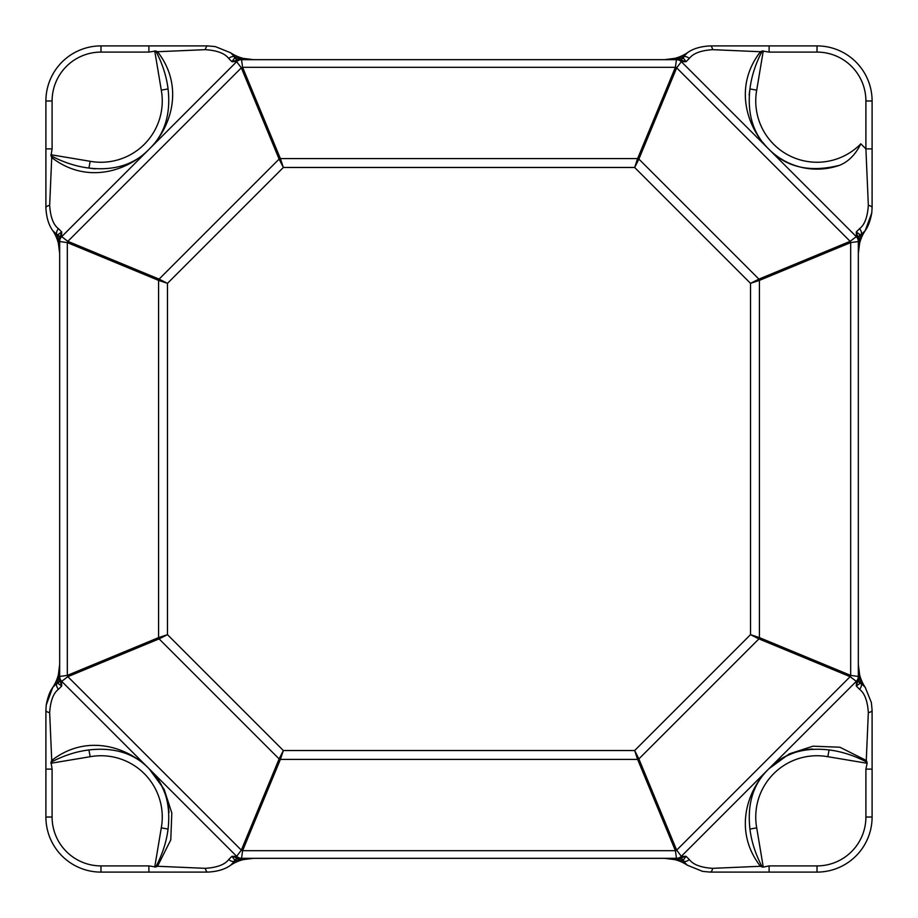 <?xml version="1.0" encoding="UTF-8"?>
<svg xmlns="http://www.w3.org/2000/svg" width="918" height="918" viewBox="0 0 918 918"><rect width="100%" height="100%" fill="white"/><g stroke="black" fill="none" stroke-linecap="round" stroke-linejoin="round"><path stroke-width="1.38" d="M634.659 750.522L637.62 759.427A6.885 1.652 -22.5 0 0 638.882 758.911L634.659 750.522L283.341 750.522L279.118 758.911A6.885 1.652 22.5 0 0 280.38 759.427L283.341 750.522L167.478 634.659L158.573 637.62A6.885 1.652 67.5 0 0 159.089 638.882L167.478 634.659L167.478 283.341L159.089 279.118A6.885 1.652 112.5 0 0 158.573 280.38L167.478 283.341L283.341 167.478L280.38 158.573A6.885 1.652 157.5 0 0 279.118 159.089L283.341 167.478L634.659 167.478L638.882 159.089A6.885 1.652 -157.5 0 0 637.62 158.573L634.659 167.478L750.522 283.341L759.427 280.38A6.885 1.652 -112.5 0 0 758.911 279.118L750.522 283.341L750.522 634.659L758.911 638.882A6.885 1.652 -67.5 0 0 759.427 637.62L750.522 634.659L634.659 750.522M850.148 241.331A6.885 1.652 67.5 0 1 850.676 242.593L858.33 241.537A6.885 6.885 0 0 0 856.31 236.66L850.148 241.331L758.911 279.118L638.882 159.089L676.669 67.852L681.34 61.69A6.885 6.885 0 0 0 676.463 59.67L675.407 67.324A6.885 1.652 22.5 0 1 676.669 67.852L850.148 241.331M850.676 675.407A6.885 1.652 112.5 0 1 850.148 676.669L856.31 681.34A6.885 6.885 0 0 0 858.33 676.463L850.676 675.407L759.427 637.62L759.427 280.38L850.676 242.593L850.676 675.407M676.669 850.148A6.885 1.652 157.5 0 1 675.407 850.676L676.463 858.33A6.885 6.885 0 0 0 681.34 856.31L676.669 850.148L638.882 758.911L758.911 638.882L850.148 676.669L676.669 850.148M242.593 850.676A6.885 1.652 -157.5 0 1 241.331 850.148L236.66 856.31A6.885 6.885 0 0 0 241.537 858.33L242.593 850.676L280.38 759.427L637.62 759.427L675.407 850.676L242.593 850.676M242.593 67.324L241.537 59.67A6.885 6.885 0 0 0 236.66 61.69L241.331 67.852A6.885 1.652 -22.5 0 1 242.593 67.324L675.407 67.324L637.62 158.573L280.38 158.573L242.593 67.324M67.852 241.331L61.69 236.66A6.885 6.885 0 0 0 59.67 241.537L67.324 242.593A6.885 1.652 -67.5 0 1 67.852 241.331L241.331 67.852L279.118 159.089L159.089 279.118L67.852 241.331M67.324 675.407L59.67 676.463A6.885 6.885 0 0 0 61.69 681.34L67.852 676.669A6.885 1.652 -112.5 0 1 67.324 675.407L67.324 242.593L158.573 280.38L158.573 637.62L67.324 675.407M59.67 671.391A41.31 32.325 0 0 1 56.641 683.554A6.197 5.485 45 0 0 58.5 689.257L61.701 686.056L59.67 679.676A41.31 12.76 -0 0 1 57.937 683.336L61.701 686.056L61.483 681.133L236.867 856.517A6.197 6.197 0 0 0 241.25 858.33L676.463 858.33A6.885 6.885 0 0 0 681.34 856.31L856.517 681.133L856.299 686.056L860.063 683.336A41.31 12.76 -0 0 1 858.33 679.676L856.299 686.056L859.5 689.257C864.607 693.09 867.556 700.882 868.336 712.632L866.271 760.46L839.855 747.218L812.969 746.185L789.273 753.885L768.825 768.825C746.782 790.272 733.321 831.479 760.46 866.271L712.632 868.336C700.882 867.556 693.09 864.607 689.257 859.5L686.056 856.299L679.676 858.33A41.31 12.76 90 0 1 683.336 860.063L686.056 856.299L681.133 856.517A6.197 6.197 0 0 1 676.75 858.33L679.676 858.33M246.609 59.67A41.31 32.325 90 0 1 234.446 56.641L234.664 57.937L231.944 61.701L236.867 61.483L61.69 236.66A6.885 6.885 0 0 0 59.67 241.537L59.67 676.463A6.885 6.885 0 0 0 61.69 681.34M858.33 246.609A41.31 32.325 180 0 1 861.359 234.446L860.063 234.664L856.299 231.944L856.517 236.867L681.133 61.483A6.197 6.197 0 0 0 676.75 59.67L241.537 59.67A6.885 6.885 0 0 0 236.66 61.69L236.867 61.483A6.197 6.197 0 0 1 241.25 59.67L238.324 59.67A41.31 12.76 -90 0 1 234.664 57.937M858.33 676.75L858.33 676.463A6.885 6.885 0 0 1 856.31 681.34L856.517 681.133A6.197 6.197 0 0 0 858.33 676.75L858.33 241.537A6.885 6.885 0 0 0 856.31 236.66L856.517 236.867A6.197 6.197 0 0 1 858.33 241.25L858.33 238.324A41.31 12.76 0 0 1 860.063 234.664M241.537 858.33A6.885 6.885 0 0 1 236.66 856.31M676.463 59.67A6.885 6.885 0 0 1 681.34 61.69L686.056 61.701L683.336 57.937A41.31 12.76 -90 0 1 679.676 59.67L686.056 61.701L689.257 58.5C693.09 53.393 700.882 50.456 712.632 49.664L760.46 51.729C733.31 86.579 746.793 127.705 768.825 149.175A68.161 68.161 0 0 0 839.798 165.217C848.634 161.511 855.645 154.373 860.832 143.816A61.276 61.276 0 0 1 756.707 90.159L749.937 88.931L749.134 94.99M165.217 794.219A68.161 68.161 0 0 0 149.175 768.825L61.483 681.133A6.197 6.197 0 0 1 59.67 676.75L59.67 679.676M59.67 238.324L59.67 241.25A6.197 6.197 0 0 1 61.483 236.867L61.701 231.944L57.937 234.664A41.31 12.76 180 0 1 59.67 238.324L61.701 231.944L58.5 228.743C53.393 224.91 50.456 217.118 49.664 205.368L51.729 157.54C86.579 184.69 127.705 171.207 149.175 149.175A68.161 68.161 0 0 0 149.221 149.129M756.707 827.841L749.937 829.08C751.498 841.76 755.594 854.406 762.215 866.994L763.271 867.108L756.707 827.841A61.276 61.276 0 0 1 827.841 756.707L867.108 763.271L866.994 762.215C854.406 755.606 841.76 751.509 829.069 749.937L827.841 756.707M763.271 867.108L769.112 865.904L769.112 872.1L817.02 872.1A55.08 55.08 0 0 0 872.1 817.02L872.1 769.112L865.904 769.112L867.108 763.271M154.729 50.892L161.293 90.159L168.063 88.931C166.502 76.24 162.406 63.594 155.785 51.006L148.888 52.096L148.888 45.9L100.98 45.9A55.08 55.08 0 0 0 45.9 100.98L45.9 148.888L52.096 148.888L51.006 155.785C63.594 162.406 76.24 166.502 88.931 168.063L90.159 161.293L50.892 154.729M50.892 763.271L90.159 756.707L88.931 749.937C76.24 751.498 63.594 755.594 51.006 762.215L52.096 769.112L45.9 769.112L45.9 817.02A55.08 55.08 0 0 0 100.98 872.1L148.888 872.1L148.888 865.904L155.785 866.994C162.406 854.406 166.502 841.76 168.063 829.069L161.293 827.841L154.729 867.108M859.638 243.201L858.33 253.471A41.31 41.31 0 0 1 865.215 230.636L871.756 213.033L872.1 207.801L872.1 100.98A55.08 55.08 0 0 0 817.02 45.9L769.112 45.9L769.112 52.096L762.215 51.006C755.606 63.594 751.509 76.24 749.937 88.931C747.057 114.302 753.357 134.384 768.825 149.175C786.324 167.466 809.986 172.813 839.798 165.217M238.324 858.33L231.944 856.299L234.664 860.063A41.31 12.76 90 0 1 238.324 858.33L241.25 858.33L238.324 858.33M234.664 860.063L234.446 861.359A41.31 32.325 90 0 1 246.609 858.33M88.931 749.949C114.291 747.057 134.372 753.357 149.175 768.825L236.867 856.517L231.944 856.299L228.743 859.5A6.197 5.485 -135 0 0 234.446 861.359L230.636 865.215A41.31 41.31 0 0 1 253.471 858.33L243.201 859.638M148.888 872.1L207.801 872.1C217.474 871.584 225.094 869.289 230.636 865.226M207.801 872.1A6.197 2.639 -90 0 1 205.368 868.336L157.54 866.271L170.782 839.855L171.815 812.969L164.115 789.273L149.175 768.825C127.717 746.782 86.544 733.321 51.729 760.46L49.664 712.632C50.456 700.882 53.393 693.09 58.5 689.257M228.743 859.5C224.91 864.607 217.118 867.544 205.368 868.336M58.362 674.799L59.67 664.529A41.31 41.31 0 0 1 52.785 687.364L56.641 683.554L57.937 683.336M57.937 234.664L56.641 234.446A41.31 32.325 180 0 1 59.67 246.609M58.5 228.743A6.197 5.485 -45 0 0 56.641 234.446L52.785 230.636A41.31 41.31 0 0 1 59.67 253.471L58.362 243.201M45.9 148.888L45.9 207.801C46.416 217.474 48.711 225.094 52.774 230.636M45.9 207.801A6.197 2.639 0 0 1 49.664 205.368M243.201 58.362L253.471 59.67A41.31 41.31 0 0 1 230.636 52.785L234.446 56.641A6.197 5.485 135 0 0 228.743 58.5L231.944 61.701L238.324 59.67M215.397 46.623L230.659 52.796L215.397 46.623L207.801 45.9A6.197 2.639 90 0 0 205.368 49.664C217.118 50.444 224.91 53.393 228.743 58.5M676.75 59.67L679.676 59.67M683.336 57.937L683.554 56.641A41.31 32.325 -90 0 1 671.391 59.67M689.257 58.5A6.197 5.485 45 0 0 683.554 56.641L687.364 52.785A41.31 41.31 0 0 1 664.529 59.67L674.799 58.362M769.112 45.9L710.199 45.9C700.526 46.416 692.906 48.711 687.364 52.774M710.199 45.9A6.197 2.639 90 0 1 712.632 49.664M865.215 230.636L861.359 234.446A6.197 5.485 -135 0 0 859.5 228.743L856.299 231.944L858.33 238.324M168.992 812.499A68.161 68.161 0 0 0 168.292 806.314M51.718 760.46L51.006 762.215M149.175 768.825C164.655 783.628 170.943 803.709 168.063 829.069M155.785 866.994L157.54 866.282M157.54 51.718L155.785 51.006M168.051 88.931C170.943 114.291 164.643 134.372 149.175 149.175C171.218 127.717 184.679 86.544 157.54 51.729L205.368 49.664M149.175 149.175C134.384 164.643 114.302 170.943 88.931 168.063L94.99 168.866M51.006 155.785L51.718 157.54M763.133 142.715A68.161 68.161 0 0 0 766.174 146.364M762.215 51.006L760.46 51.718M52.774 687.352L46.244 704.967L45.9 710.199A6.197 2.639 -0 0 0 49.664 712.632M45.9 710.199L45.9 769.112M207.801 45.9L148.888 45.9M872.1 207.801A6.197 2.639 180 0 0 868.336 205.368C867.544 217.118 864.607 224.91 859.5 228.743M872.1 148.888L865.904 148.888L868.336 205.368M860.063 683.336L861.359 683.554A41.31 32.325 0 0 1 858.33 671.391M859.5 689.257A6.197 5.485 135 0 0 861.359 683.554L865.215 687.364A41.31 41.31 0 0 1 858.33 664.529L859.638 674.799M872.1 769.112L872.1 710.199L871.377 702.58L865.226 687.364L871.377 702.58M872.1 710.199A6.197 2.639 180 0 1 868.336 712.632M671.391 858.33A41.31 32.325 -90 0 1 683.554 861.359L683.336 860.063M674.799 859.638L664.529 858.33A41.31 41.31 0 0 1 687.364 865.215L683.554 861.359A6.197 5.485 -45 0 0 689.257 859.5M812.499 749.008A68.161 68.161 0 0 0 806.314 749.708M794.219 752.783A68.161 68.161 0 0 0 768.825 768.825C783.628 753.345 803.709 747.057 829.069 749.937M760.46 866.282L762.215 866.994M749.685 827.566L749.949 829.08C747.057 803.698 753.357 783.616 768.825 768.825M866.994 762.215L866.282 760.46M702.603 871.377L687.341 865.215L702.603 871.377L710.199 872.1A6.197 2.639 -90 0 0 712.632 868.336M710.199 872.1L769.112 872.1M159.089 638.882L279.118 758.911L241.331 850.148L67.852 676.669L159.089 638.882M865.904 769.112L865.904 817.02A48.883 48.883 0 0 1 817.02 865.904L769.112 865.904M52.096 148.888L52.096 100.98A48.883 48.883 0 0 1 100.98 52.096L148.888 52.096M161.293 90.159A61.276 61.276 0 0 1 90.159 161.293M148.888 865.904L100.98 865.904A48.883 48.883 0 0 1 52.096 817.02L52.096 769.112M90.159 756.707A61.276 61.276 0 0 1 161.293 827.841M756.707 90.159L763.271 50.892M769.112 52.096L817.02 52.096A48.883 48.883 0 0 1 865.904 100.98L865.904 148.888L860.832 143.816M45.9 817.02L52.096 817.02M100.98 872.1L100.98 865.904M100.98 45.9L100.98 52.096M45.9 100.98L52.096 100.98M872.1 100.98L865.904 100.98M817.02 45.9L817.02 52.096M817.02 872.1L817.02 865.904M872.1 817.02L865.904 817.02M150.093 769.766L149.255 768.905M52.67 687.525C52.877 687.582 48.769 691.472 46.244 704.967M865.33 230.475C865.123 230.418 869.231 226.528 871.756 213.033M769.766 767.907L768.905 768.745"/></g></svg>
